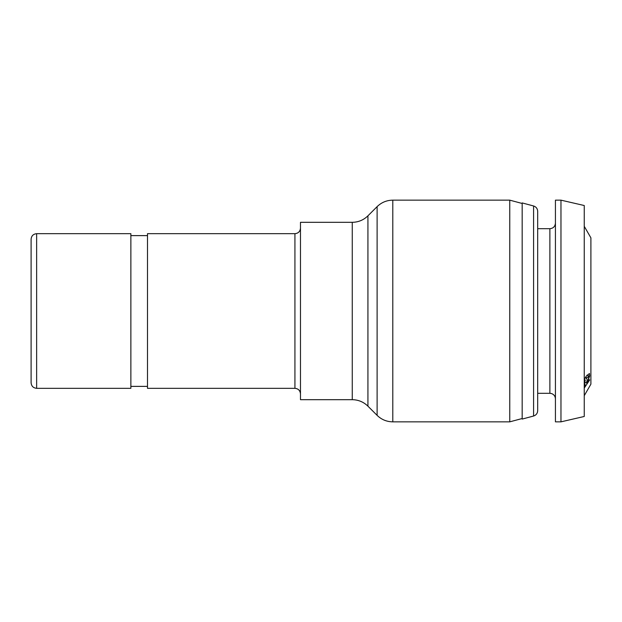 <?xml version="1.0" encoding="UTF-8"?>
<svg xmlns="http://www.w3.org/2000/svg" width="622" height="622" viewBox="0 0 622 622"><rect width="100%" height="100%" fill="white"/><g stroke="black" fill="none" stroke-linecap="round" stroke-linejoin="round"><path stroke-width="0.93" d="M522.169 418.528L509.76 421.848L509.76 200.152L392.793 200.152L392.793 421.848C386.705 421.763 381.48 419.601 377.111 415.356L377.111 206.644C381.48 202.399 386.705 200.237 392.793 200.152M509.76 421.848L392.793 421.848M352.254 399.682L352.254 222.318L300.473 222.318L300.473 399.682L352.254 399.682C358.342 399.767 363.567 401.936 367.929 406.174L377.111 415.356M294.929 388.322L294.929 233.678L147.492 233.678L147.492 388.322L294.929 388.322C298.296 388.649 300.138 390.492 300.473 393.858M147.492 386.379L130.869 386.379M36.644 388.322L130.869 388.322L130.869 233.678L36.644 233.678C33.277 234.012 31.427 235.855 31.1 239.221L31.1 382.779C31.427 386.145 33.277 387.988 36.644 388.322L36.644 233.678M555.43 406.664L555.43 200.152L560.966 200.152L560.966 421.848L555.43 421.848L555.43 406.664M560.966 421.848L584.252 416.476L584.252 205.524L560.966 200.152M585.356 377.593L586.499 378.145M584.252 395.685L590.9 384.163L590.9 237.837L584.252 226.315M585.224 377.787L586.367 378.339L588.878 375.991L588.342 379.63L589.734 375.882L589.469 373.495L586.398 376.022L584.252 379.249M584.672 382.172L586.437 383.082L587.238 379.614L586.367 378.339M584.252 388.058L589.695 379.941L588.816 379.513L586.437 383.082M584.664 384.614L585.224 384.901L584.252 386.27M585.559 377.274L586.709 377.826M584.252 379.467L585.279 379.964L584.54 383.65L585.224 384.901M584.252 381.511L585.279 379.964M533.583 205.975L533.583 416.025L522.169 419.08L522.169 202.92L533.583 205.975C536.156 206.838 537.525 208.619 537.688 211.332L537.688 410.668L537.688 211.332M367.929 406.174L367.929 215.826L377.111 206.644M537.688 393.306L549.887 393.306L549.887 228.694L537.688 228.694M584.252 386.659L584.968 387.039M522.169 203.472L509.76 200.152M352.254 222.318C358.342 222.233 363.567 220.064 367.929 215.826M294.929 233.678C298.296 233.351 300.138 231.508 300.473 228.142M147.492 235.621L130.869 235.621M549.887 228.694C553.253 228.367 555.096 226.517 555.43 223.15M549.887 393.306L551.597 393.578C554.008 394.511 555.291 396.268 555.43 398.85M587.059 375.105L588.878 375.991M533.583 416.025C536.156 415.162 537.525 413.381 537.688 410.668"/></g></svg>
